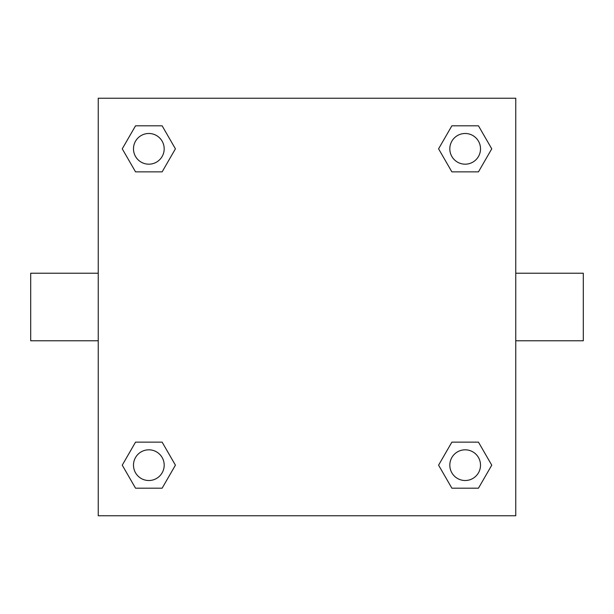 <?xml version="1.0" encoding="UTF-8"?>
<svg xmlns="http://www.w3.org/2000/svg" width="614" height="614" viewBox="0 0 614 614"><rect width="100%" height="100%" fill="white"/><g stroke="black" fill="none" stroke-linecap="round" stroke-linejoin="round"><path stroke-width="0.92" d="M515.76 273.23L583.3 273.23L583.3 340.77L515.76 340.77M98.24 340.77L30.7 340.77L30.7 273.23L98.24 273.23M98.24 98.24L515.76 98.24L515.76 515.76L98.24 515.76L98.24 98.24M135.54 442.141L162.127 442.141L175.42 465.166L162.127 488.191L135.54 488.191L122.247 465.166L135.54 442.141L162.127 442.141L135.54 442.141M451.873 125.809L478.459 125.809L491.753 148.834L478.459 171.859L451.873 171.859L438.58 148.834L451.873 125.809L478.459 125.809L451.873 125.809M135.54 125.809L162.127 125.809L175.42 148.834L162.127 171.859L135.54 171.859L122.247 148.834L135.54 125.809L162.127 125.809L135.54 125.809M451.873 442.141L478.459 442.141L491.753 465.166L478.459 488.191L451.873 488.191L438.58 465.166L451.873 442.141L478.459 442.141L451.873 442.141M478.459 488.191L451.873 488.191L478.459 488.191M480.516 465.166A15.35 15.35 0 0 0 457.491 451.873A15.35 15.35 0 0 0 457.491 478.459A15.35 15.35 0 0 0 480.516 465.166M162.127 488.191L135.54 488.191L162.127 488.191M164.184 465.166A15.35 15.35 0 0 0 141.159 451.873A15.35 15.35 0 0 0 141.159 478.459A15.35 15.35 0 0 0 164.184 465.166M478.459 171.859L451.873 171.859L478.459 171.859M480.516 148.834A15.35 15.35 0 0 0 457.491 135.54A15.35 15.35 0 0 0 457.491 162.127A15.35 15.35 0 0 0 480.516 148.834M162.127 171.859L135.54 171.859L162.127 171.859M164.184 148.834A15.35 15.35 0 0 0 141.159 135.54A15.35 15.35 0 0 0 141.159 162.127A15.35 15.35 0 0 0 164.184 148.834"/></g></svg>
